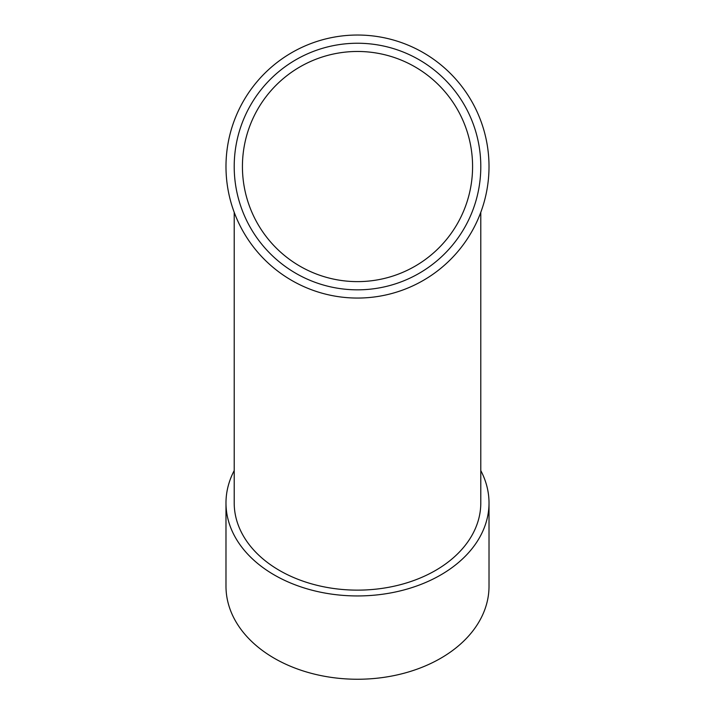 <?xml version="1.0" encoding="UTF-8"?>
<svg xmlns="http://www.w3.org/2000/svg" width="715" height="715" viewBox="0 0 715 715"><rect width="100%" height="100%" fill="white"/><g stroke="black" fill="none" stroke-linecap="round" stroke-linejoin="round"><path stroke-width="1.07" d="M234.207 470.586A131.515 92.995 0 0 0 225.985 502.949A131.515 92.995 0 0 0 357.5 595.944A131.515 92.995 0 0 0 489.015 502.949A131.515 92.995 0 0 0 480.793 470.586M234.207 212.31L234.207 502.949A123.293 87.185 0 0 0 357.5 590.134A123.293 87.185 0 0 0 480.793 502.949L480.793 212.31M225.985 502.949L225.985 586.255A131.515 92.995 0 0 0 357.5 679.25A131.515 92.995 0 0 0 489.015 586.255L489.015 502.949M225.985 166.541A131.515 131.515 0 0 0 423.253 280.441A131.515 131.515 0 0 0 423.253 52.651A131.515 131.515 0 0 0 225.985 166.541M234.207 166.541A123.293 123.293 0 0 0 419.151 273.318A123.293 123.293 0 0 0 419.151 59.765A123.293 123.293 0 0 0 234.207 166.541M242.43 166.541A115.07 115.07 0 0 0 415.04 266.203A115.07 115.07 0 0 0 415.04 66.888A115.07 115.07 0 0 0 242.43 166.541A115.07 115.07 0 0 0 415.04 266.203A115.07 115.07 0 0 0 415.04 66.888A115.07 115.07 0 0 0 242.43 166.541"/></g></svg>
